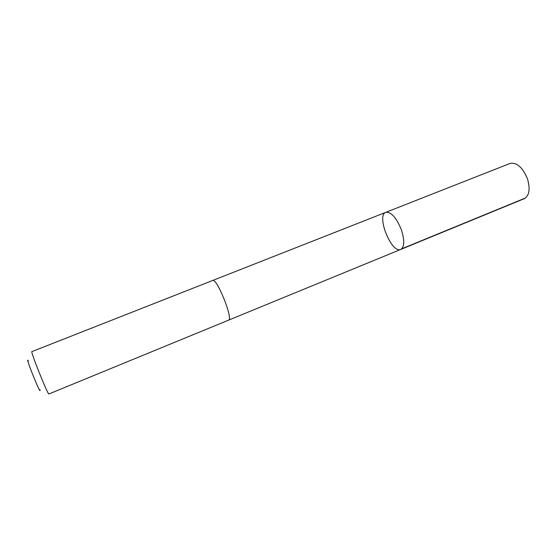 <?xml version="1.0" encoding="UTF-8"?>
<svg xmlns="http://www.w3.org/2000/svg" width="557" height="557" viewBox="0 0 557 557"><rect width="100%" height="100%" fill="white"/><g stroke="black" fill="none" stroke-linecap="round" stroke-linejoin="round"><path stroke-width="0.84" d="M401.353 229.728C404.723 240.366 404.528 246.932 400.768 249.425C391.55 254.02 376.01 215.392 385.848 212.321C391.146 211.751 396.319 217.55 401.353 229.728C404.723 240.366 404.528 246.932 400.768 249.425L524.221 198.71C529.317 195.716 530.403 189.115 527.486 178.894C522.668 167.351 516.847 162.205 510.038 163.445L385.848 212.321C391.146 211.751 396.319 217.55 401.353 229.728M228.565 320.164C233.606 319.474 216.736 277.511 212.614 280.498L31.888 351.627C30.12 350.847 48.181 395.755 48.919 393.966L228.565 320.164M39.986 389.726C41.65 397.712 24.055 353.953 28.379 360.866M401.75 248.791L525.55 197.951M228.635 320.136L400.768 249.425M212.683 280.477L385.848 212.321"/></g></svg>
